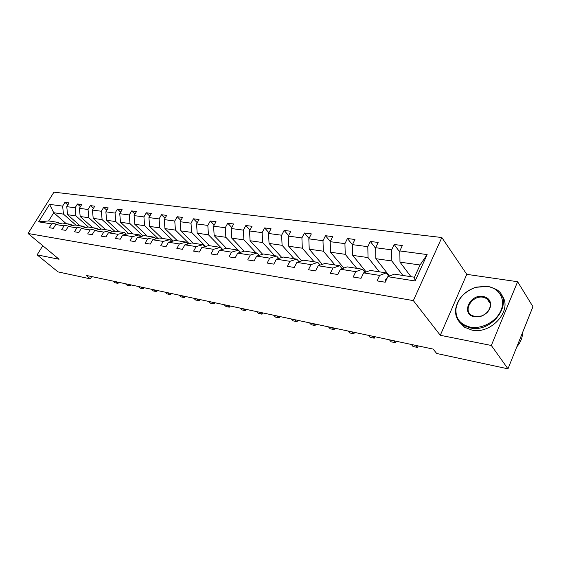 <?xml version="1.0" encoding="UTF-8"?>
<svg xmlns="http://www.w3.org/2000/svg" width="561" height="561" viewBox="0 0 561 561"><rect width="100%" height="100%" fill="white"/><g stroke="black" fill="none" stroke-linecap="round" stroke-linejoin="round"><path stroke-width="0.84" d="M441.837 237.527L53.94 192.164L28.05 233.481L413.338 300.605L441.837 237.527L466.773 274.35L440.294 335.289L491.324 345.471L517.607 281.72L466.773 274.35M517.607 281.72L532.95 306.685L507.978 368.836L491.324 345.471M42.783 245.718L37.131 254.869L58 271.889L90.342 278.859L91.688 276.573M75.91 225.122L63.463 214.113L53.744 212.731L49.55 204.365L62.629 206.104L64.943 202.374L67.811 204.947M66.17 223.629L53.744 212.731L48.646 220.929L58.337 222.422L59.747 223.65M63.463 214.113L62.629 206.104M88.407 227.051L75.945 215.894L67.579 214.702L66.759 206.658L69.073 202.9L64.943 202.374M66.759 206.658L75.132 207.766L77.46 203.973L80.412 206.658M101.331 229.063L88.827 217.738L80.195 216.504L79.389 208.334L81.717 204.52L77.46 203.973M79.389 208.334L88.028 209.484L90.37 205.628L93.406 208.426M114.809 231.279L102.116 219.632L93.21 218.362L92.418 210.066L94.76 206.189L90.37 205.628M92.418 210.066L101.331 211.252L103.687 207.332L106.821 210.249M128.714 233.572L115.832 221.588L106.639 220.277L105.861 211.855L108.224 207.907L103.687 207.332M105.861 211.855L115.068 213.075L117.438 209.092L120.664 212.142M143.083 235.957L129.998 223.608L120.503 222.254L119.745 213.699L122.123 209.688L117.438 209.092M119.745 213.699L129.254 214.961L131.646 210.908L134.97 214.099M157.929 238.425L144.64 225.697L134.822 224.302L134.086 215.606L136.484 211.525L131.646 210.908M134.086 215.606L143.918 216.911L146.323 212.78L149.752 216.132M173.279 240.992L159.78 227.857L149.633 226.413L148.917 217.577L151.323 213.425L146.323 212.78M148.917 217.577L159.079 218.93L161.498 214.723L165.039 218.236M189.155 243.663L175.439 230.094L164.941 228.593L164.247 219.617L166.673 215.389L161.498 214.723M164.247 219.617L174.766 221.013L177.199 216.735L180.852 220.424M205.592 246.44L191.652 232.408L180.782 230.859L180.116 221.728L182.556 217.423L177.199 216.735M180.116 221.728L191.006 223.173L193.454 218.811L197.227 222.696M222.612 249.336L208.447 234.807L197.184 233.194L196.553 223.909L199.001 219.526L193.454 218.811M196.553 223.909L207.829 225.41L210.291 220.971L214.19 225.052M238.074 250.087L225.852 237.289L214.176 235.62L213.573 226.174L216.034 221.707L210.291 220.971M213.573 226.174L225.27 227.731L227.738 223.201L231.77 227.514M256.047 252.85L243.902 239.863L231.791 238.137L231.223 228.516L233.699 223.965L227.738 223.201M231.223 228.516L243.355 230.129L245.837 225.515L250.01 230.073M274.687 255.718L262.639 242.534L250.066 240.739L249.54 230.957L252.015 226.307L245.837 225.515M249.54 230.957L262.134 232.626L264.617 227.92L268.936 232.745M294.034 258.698L282.092 245.311L269.042 243.446L268.551 233.481L271.04 228.741L264.617 227.92M268.551 233.481L281.629 235.22L284.125 230.417L288.592 235.536M314.125 261.791L302.316 248.193L288.747 246.258L288.298 236.104L290.794 231.272L284.125 230.417M288.298 236.104L301.902 237.913L304.399 233.011L309.027 238.453M335.008 265.002L323.346 251.195L309.23 249.182L308.831 238.839L311.341 233.902L304.399 233.011M308.831 238.839L322.982 240.718L325.492 235.711L330.282 241.511M356.733 268.347L345.239 254.322L330.548 252.226L330.198 241.679L332.708 236.63L325.492 235.711M330.198 241.679L344.931 243.635L347.441 238.516L352.455 244.778M379.341 271.826L368.044 257.576L352.736 255.388L352.448 244.638L354.966 239.484L347.441 238.516M352.448 244.638L367.799 246.679L370.316 241.447L375.646 248.341M402.903 275.451L391.823 260.97L375.863 258.691L375.639 247.717L378.149 242.45L370.316 241.447M375.639 247.717L391.648 249.848L394.159 244.498L399.839 252.113M399.825 250.935L427.145 254.568L415.133 280.977L387.805 276.685L394.404 274.147L414.46 277.232L420.035 264.995L399.979 262.134L399.825 250.935L402.335 245.543L394.159 244.498M379.622 275.402L363.619 272.884L370.281 270.43L386.248 272.891L379.622 275.402L377.041 280.893L385.218 282.218L387.805 276.685M355.786 271.657L340.443 269.245L347.161 266.875L362.469 269.231L355.786 271.657L353.206 277.022L361.039 278.291L363.619 272.884M332.932 268.067L318.213 265.76L324.98 263.46L339.664 265.718L332.932 268.067L330.352 273.312L337.862 274.532L340.443 269.245M311.004 264.624L296.874 262.408L303.676 260.185L317.785 262.352L311.004 264.624L308.438 269.757L315.64 270.928L318.213 265.76M289.953 261.321L276.377 259.189L283.207 257.029L296.762 259.119L289.953 261.321L287.393 266.342L294.315 267.464L296.874 262.408M269.722 258.144L256.672 256.089L263.523 254L276.559 256.005L269.722 258.144L267.169 263.06L273.824 264.14L276.377 259.189M250.269 255.087L237.71 253.116L244.575 251.083L257.127 253.018L250.269 255.087L247.724 259.904L254.119 260.942L256.672 256.089M231.546 252.148L219.449 250.248L226.321 248.278L238.411 250.136L231.546 252.148L229.007 256.868L235.171 257.864L237.71 253.116M213.51 249.315L201.848 247.485L208.727 245.571L220.382 247.359L213.51 249.315L210.985 253.944L216.918 254.904L219.449 250.248M196.126 246.581L184.885 244.82L191.764 242.955L203.005 244.687L196.126 246.581L193.622 251.125L199.337 252.05L201.848 247.485M179.366 243.951L168.517 242.247L175.39 240.438L186.238 242.107L179.366 243.951L176.869 248.404L182.388 249.301L184.885 244.82M163.188 241.412L152.711 239.764L159.576 238.004L170.06 239.617L163.188 241.412L160.705 245.781L166.028 246.644L168.517 242.247M147.564 238.958L137.445 237.366L144.296 235.648L154.422 237.212L147.564 238.958L145.096 243.25L150.243 244.084L152.711 239.764M132.473 236.588L122.691 235.052L129.521 233.376L139.317 234.884L132.473 236.588L130.019 240.802L134.991 241.609L137.445 237.366M117.88 234.295L108.413 232.808L115.236 231.181L124.71 232.633L117.88 234.295L115.44 238.432L120.243 239.21L122.691 235.052M103.764 232.079L94.606 230.641L101.401 229.049L110.573 230.459L103.764 232.079L101.338 236.146L105.987 236.896L108.413 232.808M90.097 229.933L81.233 228.537L88.007 226.988L96.892 228.355L90.097 229.933L87.691 233.93L92.193 234.659L94.606 230.641M76.864 227.85L68.274 226.504L75.027 224.989L83.638 226.314L76.864 227.85L74.48 231.784L78.835 232.492L81.233 228.537M64.045 225.838L55.721 224.533L62.446 223.054L70.791 224.337L64.045 225.838L61.675 229.708L65.896 230.396L68.274 226.504M58.337 222.422L51.619 223.888L49.27 227.696L53.358 228.355L55.721 224.533M51.619 223.888L38.625 221.847L49.55 204.365M507.978 368.836L436.675 353.479L433.155 349.096L86.226 275.409L90.342 278.859M70.791 224.337L72.243 225.613M80.034 225.76L67.579 214.702M75.945 215.894L75.132 207.766M83.638 226.314L85.132 227.647M92.663 227.703L80.195 216.504M88.827 217.738L88.028 209.484M96.892 228.355L98.427 229.744M105.678 229.708L93.21 218.362M102.116 219.632L101.331 211.252M110.573 230.459L112.165 231.91M119.114 231.777L106.639 220.277M115.832 221.588L115.068 213.075M124.71 232.633L126.344 234.154M132.971 233.909L120.503 222.254M129.998 223.608L129.254 214.961M139.317 234.884L141.007 236.476M147.284 236.111L134.822 224.302M144.64 225.697L143.918 216.911M154.422 237.212L156.168 238.874M162.073 238.383L149.633 226.413M159.78 227.857L159.079 218.93M170.06 239.617L171.862 241.363M177.353 240.739L164.941 228.593M175.439 230.094L174.766 221.013M186.238 242.107L188.103 243.944M193.159 243.172L180.782 230.859M191.652 232.408L191.006 223.173M203.005 244.687L204.933 246.623M209.512 245.69L197.184 233.194M208.447 234.807L207.829 225.41M220.382 247.359L222.38 249.407M226.448 248.299L214.176 235.62M225.852 237.289L225.27 227.731M238.411 250.136L240.473 252.296M244.189 251.202L231.791 238.137M243.902 239.863L243.355 230.129M257.127 253.018L259.259 255.304M262.625 254.273L250.066 240.739M262.639 242.534L262.134 232.626M276.559 256.005L278.768 258.432M281.769 257.485L269.042 243.446M282.092 245.311L281.629 235.22M296.762 259.119L299.055 261.692M301.643 260.844L288.747 246.258M302.316 248.193L301.902 237.913M317.785 262.352L320.156 265.101M322.302 264.371L309.23 249.182M323.346 251.195L322.982 240.718M339.664 265.718L342.126 268.656M343.795 268.067L330.548 252.226M345.239 254.322L344.931 243.635M362.469 269.231L365.022 272.373M366.158 271.952L352.736 255.388M368.044 257.576L367.799 246.679M386.248 272.891L388.892 276.264M389.46 276.047L375.863 258.691M391.823 260.97L391.648 249.848M415.133 280.977L414.46 277.232M37.131 254.869L59.066 259.245L28.05 233.481M440.294 335.289L413.338 300.605M410.975 276.699L399.979 262.134M420.035 264.995L427.145 254.568M38.625 221.847L48.646 220.929M385.631 281.341L385.582 279.792L387.3 277.765M470.216 327.112C481.822 329.419 496.527 321.495 501.036 310.338C505.72 299.209 499.115 288.045 487.474 286.398L475.945 287.309C464.585 291.341 457.93 298.494 455.981 308.767C455.42 318.431 460.16 324.538 470.216 327.112M487.888 286.208L496.19 289.343C515.222 300.394 493.231 333.479 470.216 327.912L462.979 325.085C457.439 321.236 454.992 315.913 455.637 309.118C457.636 298.599 464.452 291.271 476.079 287.141L487.888 286.208M474.585 316.804C460.539 314.735 469.606 293.719 483.217 296.446C488.589 297.674 491.036 300.913 490.545 306.166C489.465 310.85 486.359 314.195 481.226 316.208L474.585 316.804M483.21 297.246C472.516 295.009 462.671 310.072 471.521 315.247L475.013 316.593L481.324 316.025C486.198 314.118 489.15 310.934 490.174 306.488C490.644 303.143 489.564 300.535 486.927 298.662L483.21 297.246M522.586 332.484C522.536 337.596 520.615 342.378 516.814 346.838M501.506 295.17C513.764 308.936 491.702 334.924 471.766 330.043L464.543 327.217L459.431 322.021M361.845 276.601L362.806 274.588M415.813 345.408L417.496 347.448L413.015 346.488L411.325 344.461M418.247 345.927L417.496 347.448L418.169 345.913M393.731 340.723L395.449 342.736L391.136 341.81L389.418 339.805M396.241 341.256L395.449 342.736L396.129 341.228M372.476 336.207L374.222 338.192L370.071 337.308L368.318 335.324M375.043 336.754L374.222 338.192L374.902 336.719M351.992 331.86L353.767 333.823L349.769 332.968L347.988 331.004M354.622 332.414L353.767 333.823L354.447 332.378M332.252 327.666L334.047 329.602L330.191 328.781L328.388 326.846M334.931 328.234L334.047 329.602L334.728 328.192M313.206 323.62L315.023 325.534L311.299 324.742L309.476 322.827M315.934 324.195L315.023 325.534L315.696 324.146M294.82 319.714L296.657 321.607L293.059 320.843L291.215 318.95M297.589 320.303L297.225 321.425L296.657 321.607L297.33 320.247M277.057 315.941L278.915 317.814L275.437 317.07L273.579 315.205M279.869 316.537L279.518 317.645L278.915 317.814L279.588 316.481M259.897 312.295L261.763 314.146L258.404 313.431L256.531 311.579M262.737 312.898L262.401 313.985L261.763 314.146L262.436 312.835M243.299 308.774L245.178 310.605L241.931 309.903L240.045 308.08M246.167 309.377L245.851 310.45L245.178 310.605L245.851 309.314M227.24 305.359L229.133 307.169L225.985 306.495L224.091 304.693M230.136 305.976L229.835 307.035L229.133 307.169L229.8 305.906M211.693 302.056L213.594 303.852L210.543 303.199L208.643 301.411M214.618 302.681L214.323 303.718L213.594 303.852L214.26 302.603M196.638 298.859L198.545 300.633L195.593 300.002L193.685 298.235M199.576 299.483L199.302 300.514L198.545 300.633L199.204 299.406M182.045 295.759L183.959 297.512L181.098 296.902L179.183 295.156M185.004 296.39L184.737 297.4L183.959 297.512L184.618 296.306M167.9 292.758L169.815 294.49L167.038 293.894L165.123 292.169M170.874 293.389L170.614 294.392L169.815 294.49L170.474 293.305M154.177 289.841L156.098 291.552L153.405 290.977L151.484 289.273M157.164 290.479L156.919 291.461L156.098 291.552L156.75 290.388M140.86 287.015L142.782 288.705L140.166 288.151L138.244 286.461M143.854 287.653L143.623 288.627L142.782 288.705L143.434 287.562M127.929 284.266L129.857 285.942L127.319 285.402L125.391 283.726M130.937 284.904L130.713 285.865L129.857 285.942L130.503 284.813M115.377 281.601L117.298 283.256L114.83 282.73L112.908 281.075M118.385 282.239L118.175 283.193L117.298 283.256L117.943 282.148M385.589 279.883L386.263 279.988M464.543 327.217L462.979 325.085M486.927 298.662L490.16 303.473M490.174 306.488L490.545 306.166M455.981 308.767L455.637 309.118"/></g></svg>
